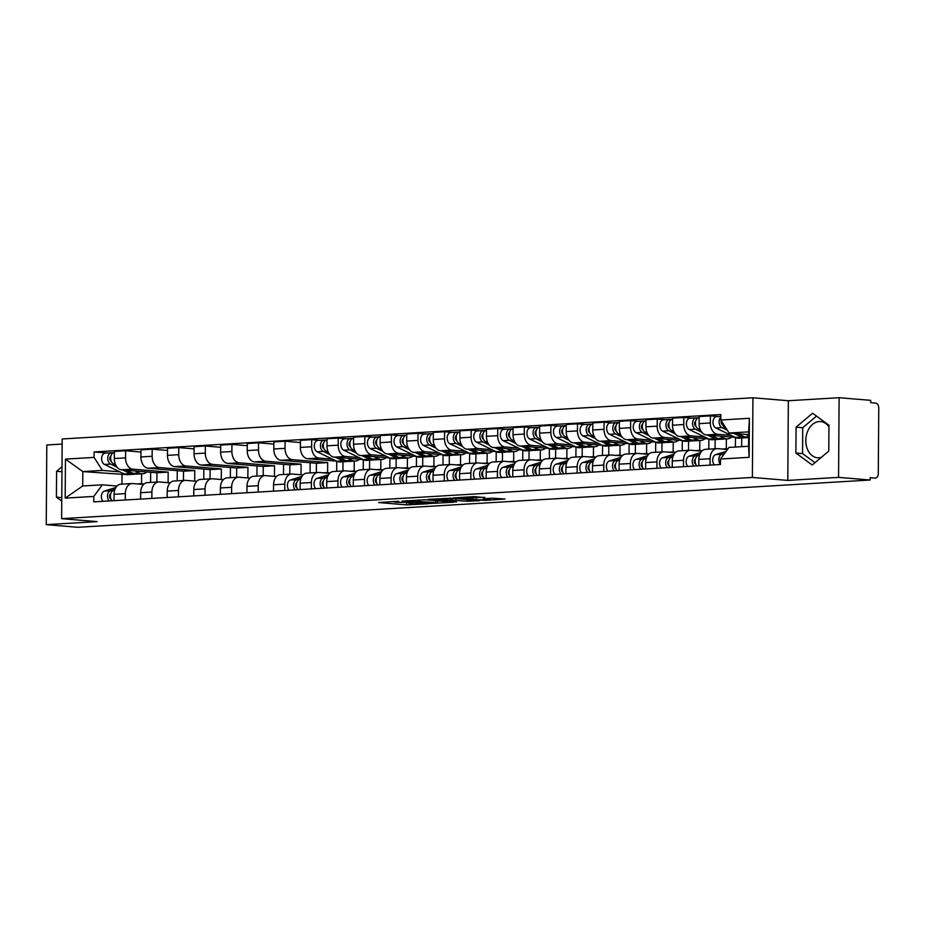 <?xml version="1.0" encoding="UTF-8"?>
<svg xmlns="http://www.w3.org/2000/svg" width="925" height="925" viewBox="0 0 925 925"><rect width="100%" height="100%" fill="white"/><g stroke="black" fill="none" stroke-linecap="round" stroke-linejoin="round"><path stroke-width="1.39" d="M398.744 501.269L378.603 502.541L406.653 504.888L428.159 503.778L412.828 503.709L408.526 503.142L413.244 502.483L396.004 502.298L394.038 501.928L398.744 501.269M821.308 457.366A18.165 13.251 94.8 0 1 818.972 457.794A18.165 13.251 94.8 0 1 817.584 457.783A18.165 13.251 94.8 0 1 805.825 439.525A18.165 13.251 94.8 0 1 819.226 421.557A18.165 13.251 94.8 0 1 820.614 421.58A18.165 13.251 94.8 0 1 828.95 426.807M484.781 497.558L473.797 496.632L453.331 497.928L485.22 500.413L505.073 499.014L492.343 498.182L483.162 498.806L490.134 499.627L479.543 499.847L459.436 497.997L484.781 497.315M752.383 477.439L787.788 480.41L838.559 477.381L870.147 480.017L77.839 527.296L46.25 524.648L97.021 521.619L61.628 518.659L752.383 477.439L752.938 397.773L62.183 438.982L61.628 518.659M425.014 499.766L401.936 501.142L429.975 503.489L453.678 502.229L425.014 499.766M428.055 499.361L451.018 498.217L479.682 500.679L467.275 501.269L452.672 500.286L446.336 500.737L456.453 501.974L428.055 499.361M838.559 477.381L839.114 397.704L870.702 400.352L870.691 402.676L875.605 403.08A4.66 3.168 86.6 0 1 878.75 407.994L878.288 473.727A4.66 3.168 86.6 0 1 875.397 478.109L875.085 478.109A4.66 3.168 86.6 0 0 875.397 478.109M62.148 444.069L46.805 444.983L46.25 524.648M839.114 397.704L788.343 400.733L752.938 397.773M870.147 480.017L870.159 477.693L875.085 478.109M125.268 499.997L125.314 493.626A10.707 7.284 -93.4 0 1 131.986 483.544L120.736 484.214A10.707 7.284 86.6 0 0 114.076 494.297L114.029 500.668M168.119 482.7L168.188 472.108L132.795 469.148A10.707 7.284 -93.4 0 1 125.569 457.852L114.318 458.522A10.707 7.284 86.6 0 0 121.545 469.819L156.949 472.779L156.88 482.052M114.318 458.522L114.365 451.435L125.615 450.764L140.935 452.047M131.986 483.544A10.707 7.284 -93.4 0 1 132.691 483.544L143.572 484.457M177.253 470.675L177.184 480.838M125.569 457.852L125.615 450.764M151.85 498.413L151.897 492.031A10.707 7.284 -93.4 0 1 158.557 481.948L147.318 482.63A10.707 7.284 86.6 0 0 140.646 492.701L140.612 499.084M167.517 450.463L152.197 449.18L140.947 449.851L140.901 456.938A10.707 7.284 86.6 0 0 148.127 468.235L183.52 471.195L183.462 480.468M158.557 481.948A10.707 7.284 -93.4 0 1 159.273 481.96L170.154 482.873M203.835 469.079L203.766 479.254M194.701 481.116L194.77 470.524L159.377 467.564A10.707 7.284 -93.4 0 1 152.151 456.268L152.197 449.18M178.433 496.829L178.479 490.447A10.707 7.284 -93.4 0 1 185.139 480.364L173.9 481.035A10.707 7.284 86.6 0 0 167.228 491.117L167.182 497.5M194.1 448.879L178.779 447.596L167.529 448.267L167.483 455.354A10.707 7.284 86.6 0 0 174.709 466.651L210.102 469.611L210.044 478.884M185.139 480.364A10.707 7.284 -93.4 0 1 185.856 480.376L196.736 481.289M230.417 467.495L230.348 477.67M221.283 479.532L221.352 468.94L185.96 465.98A10.707 7.284 -93.4 0 1 178.733 454.684L178.779 447.596M205.015 495.245L205.061 488.863A10.707 7.284 -93.4 0 1 211.721 478.78L200.482 479.451A10.707 7.284 86.6 0 0 193.811 489.533L193.764 495.916M220.682 447.295L205.362 446.012L194.111 446.683L194.065 453.77A10.707 7.284 86.6 0 0 201.292 465.055L236.684 468.027L236.627 477.3M211.721 478.78A10.707 7.284 -93.4 0 1 212.438 478.792L223.318 479.705M257 465.911L256.93 476.086M247.854 477.947L247.935 467.356L212.53 464.385A10.707 7.284 -93.4 0 1 205.304 453.088L205.362 446.012M231.597 493.661L231.643 487.278A10.707 7.284 -93.4 0 1 238.303 477.196L227.053 477.867A10.707 7.284 86.6 0 0 220.393 487.949L220.347 494.332M247.264 445.711L231.944 444.428L220.693 445.098L220.647 452.175A10.707 7.284 86.6 0 0 227.874 463.471L263.267 466.443L263.197 475.716M238.303 477.196A10.707 7.284 -93.4 0 1 239.02 477.208L249.9 478.121M283.582 464.327L283.501 474.502M274.436 476.363L274.517 465.761L239.113 462.801A10.707 7.284 -93.4 0 1 231.886 451.504L231.944 444.428M258.179 492.065L258.225 485.694A10.707 7.284 -93.4 0 1 264.885 475.612L253.635 476.283A10.707 7.284 86.6 0 0 246.975 486.365L246.929 492.748M273.835 444.116L258.514 442.832L247.276 443.514L247.229 450.591A10.707 7.284 86.6 0 0 254.456 461.887L289.849 464.847L289.779 474.12M264.885 475.612A10.707 7.284 -93.4 0 1 265.602 475.623L276.483 476.525M310.153 462.743L310.083 472.918M301.018 474.768L301.099 464.177L265.695 461.217A10.707 7.284 -93.4 0 1 258.468 449.92L258.514 442.832M284.761 490.481L284.796 484.11A10.707 7.284 -93.4 0 1 291.468 474.028L280.217 474.698A10.707 7.284 86.6 0 0 273.557 484.781L273.511 491.152M300.417 442.532L285.097 441.248L273.858 441.919L273.8 449.007A10.707 7.284 86.6 0 0 281.027 460.303L316.431 463.263L316.362 472.536M291.468 474.028A10.707 7.284 -93.4 0 1 292.173 474.028L303.065 474.941M347.742 461.344A13.967 9.504 -93.4 0 1 346.308 461.598L340.18 461.957A13.967 9.504 -93.4 0 1 336.746 461.251L336.665 471.322M327.6 472.606L327.67 462.592L292.277 459.632A10.707 7.284 -93.4 0 1 285.05 448.336L285.097 441.248M311.332 488.897L311.378 482.515A10.707 7.284 -93.4 0 1 318.05 472.444L306.799 473.114A10.707 7.284 86.6 0 0 300.139 483.197L300.093 489.568M343.013 461.795L342.944 470.952M319.611 440.335L311.679 439.664L300.44 440.335L300.382 447.422A10.707 7.284 86.6 0 0 307.609 458.719L336.515 461.136M318.05 472.444A10.707 7.284 -93.4 0 1 318.755 472.444L329.647 473.357M363.317 459.656L363.248 469.738M332.491 459.182L318.859 458.048A10.707 7.284 -93.4 0 1 311.632 446.752L311.679 439.664M354.183 471.022L354.252 461.124M337.914 487.313L337.96 480.931A10.707 7.284 -93.4 0 1 344.62 470.848L333.382 471.519A10.707 7.284 86.6 0 0 326.722 481.601L326.675 487.984M369.595 460.199L369.526 469.368M346.193 438.739L338.261 438.08L327.011 438.751L326.964 445.838A10.707 7.284 86.6 0 0 334.191 457.135L363.097 459.552M344.62 470.848A10.707 7.284 -93.4 0 1 345.337 470.86L356.217 471.773M400.907 458.176A13.967 9.504 -93.4 0 1 399.473 458.418L393.333 458.788A13.967 9.504 -93.4 0 1 389.899 458.072L389.83 468.154M359.073 457.597L345.441 456.464A10.707 7.284 -93.4 0 1 338.215 445.168L338.261 438.08M380.765 469.438L380.834 459.528M364.496 485.729L364.542 479.347A10.707 7.284 -93.4 0 1 371.203 469.264L359.964 469.935A10.707 7.284 86.6 0 0 353.292 480.017L353.257 486.4M396.166 458.615L396.108 467.784M372.775 437.155L364.843 436.496L353.593 437.167L353.547 444.254A10.707 7.284 86.6 0 0 360.773 455.551L389.679 457.967M371.203 469.264A10.707 7.284 -93.4 0 1 371.919 469.276L382.8 470.189M427.489 456.592A13.967 9.504 -93.4 0 1 426.055 456.834L419.915 457.204A13.967 9.504 -93.4 0 1 416.481 456.488L416.412 466.57M385.644 456.013L372.023 454.869A10.707 7.284 -93.4 0 1 364.797 443.584L364.843 436.496M407.347 467.853L407.416 457.944M391.078 484.145L391.125 477.762A10.707 7.284 -93.4 0 1 397.785 467.68L386.546 468.351A10.707 7.284 86.6 0 0 379.874 478.433L379.828 484.816M422.748 457.031L422.69 466.2M399.357 435.571L391.425 434.912L380.175 435.583L380.129 442.659A10.707 7.284 86.6 0 0 387.355 453.955L416.25 456.383M397.785 467.68A10.707 7.284 -93.4 0 1 398.502 467.692L409.382 468.605M454.071 454.996A13.967 9.504 -93.4 0 1 452.637 455.25L446.498 455.62A13.967 9.504 -93.4 0 1 443.063 454.903L442.994 464.986M412.226 454.429L398.606 453.285A10.707 7.284 -93.4 0 1 391.379 441.988L391.425 434.912M433.929 466.258L433.998 456.36M417.661 482.561L417.707 476.178A10.707 7.284 -93.4 0 1 424.367 466.096L413.128 466.767A10.707 7.284 86.6 0 0 406.457 476.849L406.41 483.232M449.33 455.447L449.272 464.604M425.939 433.987L418.007 433.328L406.757 433.998L406.711 441.075A10.707 7.284 86.6 0 0 413.938 452.371L442.832 454.788M424.367 466.096A10.707 7.284 -93.4 0 1 425.084 466.108L435.964 467.009M480.653 453.412A13.967 9.504 -93.4 0 1 479.208 453.666L473.08 454.025A13.967 9.504 -93.4 0 1 469.646 453.319L469.565 463.402M438.808 452.845L425.176 451.701A10.707 7.284 -93.4 0 1 417.95 440.404L418.007 433.328M460.511 464.674L460.581 454.776M444.243 480.965L444.289 474.594A10.707 7.284 -93.4 0 1 450.949 464.512L439.699 465.183A10.707 7.284 86.6 0 0 433.039 475.265L432.993 481.636M475.913 453.863L475.843 463.02M452.522 432.403L444.59 431.732L433.339 432.403L433.293 439.491A10.707 7.284 86.6 0 0 440.52 450.787L469.414 453.204M450.949 464.512A10.707 7.284 -93.4 0 1 451.666 464.512L462.546 465.425M507.235 451.828A13.967 9.504 -93.4 0 1 505.79 452.082L499.662 452.441A13.967 9.504 -93.4 0 1 496.228 451.735L496.147 461.806M465.391 451.261L451.758 450.117A10.707 7.284 -93.4 0 1 444.532 438.82L444.59 431.732M487.093 463.09L487.163 453.192M470.825 479.381L470.871 473.01A10.707 7.284 -93.4 0 1 477.531 462.928L466.281 463.598A10.707 7.284 86.6 0 0 459.621 473.681L459.575 480.052M502.495 452.279L502.425 461.436M479.104 430.819L471.16 430.148L459.922 430.819L459.875 437.907A10.707 7.284 86.6 0 0 467.102 449.203L495.997 451.62M477.531 462.928A10.707 7.284 -93.4 0 1 478.237 462.928L489.128 463.841M533.817 450.244A13.967 9.504 -93.4 0 1 532.372 450.487L526.244 450.857A13.967 9.504 -93.4 0 1 522.81 450.151L522.729 460.222M491.973 449.677L478.341 448.533A10.707 7.284 -93.4 0 1 471.114 437.236L471.16 430.148M513.676 461.506L513.733 451.608M497.407 477.797L497.442 471.415A10.707 7.284 -93.4 0 1 504.113 461.332L492.863 462.003A10.707 7.284 86.6 0 0 486.203 472.085L486.157 478.468M529.077 450.695L529.007 459.852M505.674 429.223L497.743 428.564L486.504 429.235L486.446 436.322A10.707 7.284 86.6 0 0 493.672 447.619L522.579 450.036M504.113 461.332A10.707 7.284 -93.4 0 1 504.819 461.344L515.711 462.257M560.388 448.66A13.967 9.504 -93.4 0 1 558.954 448.903L552.826 449.272A13.967 9.504 -93.4 0 1 549.392 448.556L549.311 458.638M518.555 448.082L504.923 446.948A10.707 7.284 -93.4 0 1 497.696 435.652L497.743 428.564M540.246 459.922L540.316 450.012M523.978 476.213L524.024 469.831A10.707 7.284 -93.4 0 1 530.696 459.748L519.445 460.419A10.707 7.284 86.6 0 0 512.785 470.501L512.739 476.884M555.659 449.099L555.59 458.268M532.257 427.639L524.325 426.98L513.086 427.651L513.028 434.738A10.707 7.284 86.6 0 0 520.255 446.035L549.161 448.452M530.696 459.748A10.707 7.284 -93.4 0 1 531.401 459.76L542.293 460.673M586.97 447.076A13.967 9.504 -93.4 0 1 585.537 447.318L579.397 447.688A13.967 9.504 -93.4 0 1 575.974 446.972L575.893 457.054M545.137 446.498L531.505 445.364A10.707 7.284 -93.4 0 1 524.278 434.068L524.325 426.98M566.828 458.337L566.898 448.428M550.56 474.629L550.606 468.247A10.707 7.284 -93.4 0 1 557.266 458.164L546.028 458.835A10.707 7.284 86.6 0 0 539.368 468.917L539.321 475.3M582.23 447.515L582.172 456.684M558.839 426.055L550.907 425.396L539.657 426.067L539.61 433.143A10.707 7.284 86.6 0 0 546.837 444.439L575.743 446.868M557.266 458.164A10.707 7.284 -93.4 0 1 557.983 458.176L568.863 459.089M613.553 445.48A13.967 9.504 -93.4 0 1 612.119 445.734L605.979 446.104A13.967 9.504 -93.4 0 1 602.545 445.387L602.476 455.47M571.719 444.913L558.087 443.769A10.707 7.284 -93.4 0 1 550.861 432.472L550.907 425.396M593.411 456.742L593.48 446.844M577.142 473.045L577.188 466.663A10.707 7.284 -93.4 0 1 583.848 456.58L572.61 457.251A10.707 7.284 86.6 0 0 565.938 467.333L565.903 473.716M608.812 445.931L608.754 455.088M585.421 424.471L577.489 423.812L566.239 424.483L566.192 431.559A10.707 7.284 86.6 0 0 573.419 442.855L602.325 445.272M583.848 456.58A10.707 7.284 -93.4 0 1 584.565 456.592L595.446 457.493M640.135 443.896A13.967 9.504 -93.4 0 1 638.701 444.15L632.561 444.52A13.967 9.504 -93.4 0 1 629.127 443.803L629.058 453.886M598.29 443.329L584.669 442.185A10.707 7.284 -93.4 0 1 577.443 430.888L577.489 423.812M619.993 455.158L620.062 445.26M603.724 471.449L603.771 465.078A10.707 7.284 -93.4 0 1 610.431 454.996L599.192 455.667A10.707 7.284 86.6 0 0 592.52 465.749L592.474 472.12M635.394 444.347L635.336 453.504M612.003 422.887L604.071 422.216L592.821 422.887L592.775 429.975A10.707 7.284 86.6 0 0 600.001 441.271L628.896 443.688M610.431 454.996A10.707 7.284 -93.4 0 1 611.147 455.007L622.028 455.909M666.717 442.312A13.967 9.504 -93.4 0 1 665.283 442.566L659.143 442.925A13.967 9.504 -93.4 0 1 655.709 442.219L655.64 452.302M624.872 441.745L611.252 440.601A10.707 7.284 -93.4 0 1 604.013 429.304L604.071 422.216M646.575 453.574L646.644 443.676M630.307 469.865L630.353 463.494A10.707 7.284 -93.4 0 1 637.013 453.412L625.763 454.083A10.707 7.284 86.6 0 0 619.103 464.165L619.056 470.536M661.976 442.763L661.918 451.92M638.585 421.303L630.653 420.632L619.403 421.303L619.357 428.391A10.707 7.284 86.6 0 0 626.583 439.687L655.478 442.104M637.013 453.412A10.707 7.284 -93.4 0 1 637.73 453.412L648.61 454.325M693.299 440.728A13.967 9.504 -93.4 0 1 691.854 440.982L685.726 441.341A13.967 9.504 -93.4 0 1 682.292 440.635L682.211 450.706M651.454 440.161L637.822 439.017A10.707 7.284 -93.4 0 1 630.596 427.72L630.653 420.632M673.157 451.99L673.227 442.092M656.889 468.281L656.935 461.899A10.707 7.284 -93.4 0 1 663.595 451.816L652.345 452.498A10.707 7.284 86.6 0 0 645.685 462.569L645.638 468.952M688.558 441.179L688.489 450.336M665.168 419.719L657.236 419.048L645.985 419.719L645.939 426.807A10.707 7.284 86.6 0 0 653.166 438.103L682.06 440.52M663.595 451.816A10.707 7.284 -93.4 0 1 664.312 451.828L675.192 452.741M708.862 439.04L708.793 449.122M678.037 438.566L664.404 437.433A10.707 7.284 -93.4 0 1 657.178 426.136L657.236 419.048M699.739 450.406L699.809 440.508M683.471 466.697L683.517 460.315A10.707 7.284 -93.4 0 1 690.177 450.232L678.927 450.903A10.707 7.284 86.6 0 0 672.267 460.985L672.221 467.368M715.141 439.583L715.071 448.752M691.75 418.123L683.806 417.464L672.567 418.135L672.521 425.222A10.707 7.284 86.6 0 0 679.748 436.519L708.643 438.936M690.177 450.232A10.707 7.284 -93.4 0 1 690.882 450.244L701.774 451.157M746.463 437.56A13.967 9.504 -93.4 0 1 745.018 437.803L738.89 438.172A13.967 9.504 -93.4 0 1 735.456 437.456L735.387 447.041M704.619 436.982L690.987 435.848A10.707 7.284 -93.4 0 1 683.76 424.552L683.806 417.464M726.31 448.822L726.379 438.913M710.053 465.113L710.088 458.731A10.707 7.284 -93.4 0 1 716.759 448.648L705.509 449.319A10.707 7.284 86.6 0 0 698.849 459.401L698.803 465.784M741.723 437.999L741.653 446.671M718.32 416.539L710.388 415.88L699.15 416.551L699.092 423.638A10.707 7.284 86.6 0 0 706.318 434.923L735.225 437.352M716.759 448.648A10.707 7.284 -93.4 0 1 717.465 448.66L727.478 449.492M731.201 435.397L717.569 434.253A10.707 7.284 -93.4 0 1 710.342 422.956L710.388 415.88M327.67 462.592L316.431 463.263M301.099 464.177L289.849 464.847M274.517 465.761L263.267 466.443M247.935 467.356L236.684 468.027M221.352 468.94L210.102 469.611M194.77 470.524L183.52 471.195M168.188 472.108L156.949 472.779M119.845 471.877L102.398 470.409L82.811 471.588L82.707 485.983L102.305 484.816L117.001 486.041M126.332 474.606L82.811 471.588L65.455 459.112L94.073 457.401L102.398 470.409M141.537 483.706L141.606 473.808M122.019 474.86L121.95 484.133M102.305 484.816L93.807 496.424L65.178 498.124L65.455 459.112M720.772 420.008L749.389 418.297L749.123 457.32L720.494 459.031L728.993 447.422L748.591 446.255L748.683 431.859L729.097 433.027L720.772 420.008L720.806 414.55L94.119 451.943L94.073 457.401M93.807 496.424L93.76 501.882L720.459 464.489L720.494 459.031M61.987 466.732L56.587 471.276L56.402 497.164L61.755 501.072M787.788 480.41L788.343 400.733M828.962 425.199L812.612 413.232L796.078 427.153L795.893 453.042L812.243 464.998L828.777 451.076L828.962 425.199M729.097 433.027L748.672 434.658M150.671 472.259L150.602 482.434M106.965 453.019L94.119 451.943M65.178 498.124L82.707 485.983M748.591 446.255L749.123 457.32M748.683 431.859L749.389 418.297M61.778 497.615L56.402 497.164M61.952 471.727L56.587 471.276M816.532 416.1L802.738 427.72L802.565 453.597L814.994 462.685M802.565 453.597L795.893 453.042M802.738 427.72L796.078 427.153M393.252 501.442L394.038 501.5M437.629 500.934L438.427 500.887M406.075 500.992L430.611 503.212L437.618 502.714L406.075 500.679M444.104 499.327L433.513 499.546L441.653 500.402L450.487 500.101L444.104 499.327L444.104 498.402M146.936 471.947A13.967 9.504 -93.4 0 1 142.693 473.739L136.565 474.109A13.967 9.504 -93.4 0 1 133.131 473.392L126.621 470.247M142.693 473.739A13.967 9.504 -93.4 0 1 139.259 473.033L134.946 470.941M115.683 464.951L113.532 463.911A5.827 3.966 -93.4 0 1 110.665 457.574A5.827 3.966 -93.4 0 1 114.272 452.579L114.365 452.579M111.254 461.24L111.197 461.217A2.798 1.896 -93.4 0 1 109.821 458.638A2.798 1.896 -93.4 0 1 110.931 455.967M135.108 474.028A13.967 9.504 -93.4 0 1 133.662 474.282A13.967 9.504 -93.4 0 1 130.228 473.565L122.678 469.912M133.662 474.282L127.534 474.652A13.967 9.504 -93.4 0 1 124.1 473.935L104.502 464.442A5.827 3.966 -93.4 0 1 101.634 458.106A5.827 3.966 -93.4 0 1 105.242 453.123L111.37 452.753A5.827 3.966 -93.4 0 1 111.763 452.764L113.891 452.637M117.093 467.206L110.642 464.084A5.827 3.966 -93.4 0 1 107.774 457.748A5.827 3.966 -93.4 0 1 111.37 452.753M111.752 454.175L111.763 452.764M110.676 493.834A2.798 1.896 86.6 0 0 109.555 496.54A2.798 1.896 86.6 0 0 110.988 499.095M114.977 489.313L110.445 490.736A5.827 3.966 86.6 0 0 107.554 495.083A5.827 3.966 86.6 0 0 109.115 500.968M115.891 487.463L104.317 491.106A5.827 3.966 86.6 0 0 101.426 495.442A5.827 3.966 86.6 0 0 102.987 501.327M143.803 484.238A13.967 9.504 86.6 0 0 140.762 483.706A13.967 9.504 86.6 0 0 139.189 483.995L138.958 484.076M114.688 490.146L113.347 490.562A5.827 3.966 86.6 0 0 110.457 494.91A5.827 3.966 86.6 0 0 112.017 500.795M111.428 499.986L111.428 500.83M359.582 459.251A13.967 9.504 -93.4 0 1 355.339 461.055L349.211 461.425A13.967 9.504 -93.4 0 1 345.777 460.708L339.267 457.551M355.339 461.055A13.967 9.504 -93.4 0 1 351.905 460.338L347.592 458.257M328.329 452.267L326.178 451.215A5.827 3.966 -93.4 0 1 323.311 444.89A5.827 3.966 -93.4 0 1 326.918 439.895L327.011 439.884M323.9 448.556L323.842 448.521A2.798 1.896 -93.4 0 1 322.467 445.954A2.798 1.896 -93.4 0 1 323.577 443.283M346.308 461.598A13.967 9.504 -93.4 0 1 342.874 460.881L335.324 457.228M329.739 454.522L323.288 451.388A5.827 3.966 -93.4 0 1 320.42 445.064A5.827 3.966 -93.4 0 1 324.016 440.069A5.827 3.966 -93.4 0 1 324.409 440.069L326.537 439.942M342.874 460.881L336.746 461.251L317.148 451.758A5.827 3.966 -93.4 0 1 314.28 445.422A5.827 3.966 -93.4 0 1 317.888 440.439L324.016 440.069M324.397 441.491L324.409 440.069M386.164 457.667A13.967 9.504 -93.4 0 1 381.921 459.471L375.781 459.829A13.967 9.504 -93.4 0 1 372.359 459.124L365.837 455.967M381.921 459.471A13.967 9.504 -93.4 0 1 378.487 458.754L374.174 456.661M354.911 450.672L352.76 449.631A5.827 3.966 -93.4 0 1 349.893 443.295A5.827 3.966 -93.4 0 1 353.5 438.311L353.593 438.3M350.471 446.96L350.425 446.937A2.798 1.896 -93.4 0 1 349.049 444.37A2.798 1.896 -93.4 0 1 350.159 441.699M374.324 459.76A13.967 9.504 -93.4 0 1 372.891 460.002A13.967 9.504 -93.4 0 1 369.457 459.297L361.906 455.643M372.891 460.002L366.751 460.373A13.967 9.504 -93.4 0 1 363.328 459.656L343.73 450.174A5.827 3.966 -93.4 0 1 340.863 443.838A5.827 3.966 -93.4 0 1 344.47 438.843L350.598 438.485A5.827 3.966 -93.4 0 1 350.991 438.485L353.107 438.358M356.322 452.938L349.858 449.804A5.827 3.966 -93.4 0 1 346.991 443.468A5.827 3.966 -93.4 0 1 350.598 438.485M350.98 439.907L350.991 438.485M412.747 456.083A13.967 9.504 -93.4 0 1 408.503 457.887L402.363 458.245A13.967 9.504 -93.4 0 1 398.929 457.54L392.42 454.383M408.503 457.887A13.967 9.504 -93.4 0 1 405.069 457.17L400.756 455.077M381.493 449.087L379.342 448.047A5.827 3.966 -93.4 0 1 376.475 441.711A5.827 3.966 -93.4 0 1 380.083 436.727L380.175 436.716M377.053 445.376L377.007 445.353A2.798 1.896 -93.4 0 1 375.631 442.786A2.798 1.896 -93.4 0 1 376.741 440.115M399.473 458.418A13.967 9.504 -93.4 0 1 396.039 457.713L388.488 454.059M382.904 451.342L376.44 448.22A5.827 3.966 -93.4 0 1 373.573 441.884A5.827 3.966 -93.4 0 1 377.18 436.901A5.827 3.966 -93.4 0 1 377.573 436.901L379.689 436.773M396.039 457.713L389.899 458.072L370.312 448.59A5.827 3.966 -93.4 0 1 367.445 442.254A5.827 3.966 -93.4 0 1 371.052 437.259L377.18 436.901M377.562 438.323L377.573 436.901M439.329 454.499A13.967 9.504 -93.4 0 1 435.085 456.303L428.946 456.661A13.967 9.504 -93.4 0 1 425.512 455.956L419.002 452.799M435.085 456.303A13.967 9.504 -93.4 0 1 431.651 455.586L427.338 453.493M408.075 447.503L405.925 446.463A5.827 3.966 -93.4 0 1 403.057 440.127A5.827 3.966 -93.4 0 1 406.653 435.132L406.746 435.132M403.635 443.792L403.589 443.769A2.798 1.896 -93.4 0 1 402.213 441.202A2.798 1.896 -93.4 0 1 403.323 438.531M426.055 456.834A13.967 9.504 -93.4 0 1 422.621 456.129L415.071 452.464M409.474 449.758L403.022 446.636A5.827 3.966 -93.4 0 1 400.155 440.3A5.827 3.966 -93.4 0 1 403.762 435.305A5.827 3.966 -93.4 0 1 404.144 435.317L406.272 435.189M422.621 456.129L416.481 456.488L396.894 447.006A5.827 3.966 -93.4 0 1 394.027 440.67A5.827 3.966 -93.4 0 1 397.623 435.675L403.762 435.305M404.144 436.727L404.144 435.317M465.899 452.915A13.967 9.504 -93.4 0 1 461.667 454.707L455.528 455.077A13.967 9.504 -93.4 0 1 452.094 454.36L445.584 451.215M461.667 454.707A13.967 9.504 -93.4 0 1 458.233 454.002L453.909 451.909M434.658 445.919L432.507 444.879A5.827 3.966 -93.4 0 1 429.639 438.542A5.827 3.966 -93.4 0 1 433.235 433.547L433.328 433.547M430.217 442.208L430.171 442.185A2.798 1.896 -93.4 0 1 428.784 439.606A2.798 1.896 -93.4 0 1 429.905 436.935M452.637 455.25A13.967 9.504 -93.4 0 1 449.203 454.533L441.653 450.88M436.057 448.174L429.605 445.052A5.827 3.966 -93.4 0 1 426.737 438.716A5.827 3.966 -93.4 0 1 430.345 433.721A5.827 3.966 -93.4 0 1 430.726 433.733L432.854 433.605M449.203 454.533L443.063 454.903L423.477 445.411A5.827 3.966 -93.4 0 1 420.609 439.086A5.827 3.966 -93.4 0 1 424.205 434.091L430.345 433.721M430.715 435.143L430.726 433.733M492.482 451.331A13.967 9.504 -93.4 0 1 488.238 453.123L482.11 453.493A13.967 9.504 -93.4 0 1 478.676 452.776L472.166 449.631M488.238 453.123A13.967 9.504 -93.4 0 1 484.816 452.417L480.491 450.325M461.24 444.335L459.078 443.295A5.827 3.966 -93.4 0 1 456.21 436.958A5.827 3.966 -93.4 0 1 459.817 431.963L459.91 431.963M456.8 440.624L456.753 440.601A2.798 1.896 -93.4 0 1 455.366 438.022A2.798 1.896 -93.4 0 1 456.488 435.351M479.208 453.666A13.967 9.504 -93.4 0 1 475.785 452.949L468.235 449.296M462.639 446.59L456.187 443.468A5.827 3.966 -93.4 0 1 453.319 437.132A5.827 3.966 -93.4 0 1 456.927 432.137A5.827 3.966 -93.4 0 1 457.308 432.137L459.436 432.021M475.785 452.949L469.646 453.319L450.047 443.827A5.827 3.966 -93.4 0 1 447.18 437.49A5.827 3.966 -93.4 0 1 450.787 432.507L456.927 432.137M457.297 433.559L457.308 432.137M519.064 449.735A13.967 9.504 -93.4 0 1 514.82 451.539L508.692 451.909A13.967 9.504 -93.4 0 1 505.258 451.192L498.748 448.035M514.82 451.539A13.967 9.504 -93.4 0 1 511.386 450.822L507.073 448.741M487.81 442.751L485.66 441.711A5.827 3.966 -93.4 0 1 482.792 435.374A5.827 3.966 -93.4 0 1 486.4 430.379L486.492 430.368M483.382 439.04L483.336 439.005A2.798 1.896 -93.4 0 1 481.948 436.438A2.798 1.896 -93.4 0 1 483.07 433.767M505.79 452.082A13.967 9.504 -93.4 0 1 502.356 451.365L494.817 447.712M489.221 445.006L482.769 441.873A5.827 3.966 -93.4 0 1 479.902 435.548A5.827 3.966 -93.4 0 1 483.509 430.553A5.827 3.966 -93.4 0 1 483.891 430.553L486.018 430.426M502.356 451.365L496.228 451.735L476.629 442.243A5.827 3.966 -93.4 0 1 473.762 435.906A5.827 3.966 -93.4 0 1 477.369 430.923L483.509 430.553M483.879 431.975L483.891 430.553M545.646 448.151A13.967 9.504 -93.4 0 1 541.403 449.955L535.274 450.325A13.967 9.504 -93.4 0 1 531.84 449.608L525.331 446.451M541.403 449.955A13.967 9.504 -93.4 0 1 537.968 449.238L533.656 447.157M514.393 441.167L512.242 440.115A5.827 3.966 -93.4 0 1 509.374 433.79A5.827 3.966 -93.4 0 1 512.982 428.795L513.074 428.784M509.964 437.444L509.906 437.421A2.798 1.896 -93.4 0 1 508.53 434.854A2.798 1.896 -93.4 0 1 509.64 432.183M532.372 450.487A13.967 9.504 -93.4 0 1 528.938 449.781L521.388 446.127M515.803 443.422L509.351 440.288A5.827 3.966 -93.4 0 1 506.484 433.952A5.827 3.966 -93.4 0 1 510.08 428.969A5.827 3.966 -93.4 0 1 510.473 428.969L512.6 428.842M528.938 449.781L522.81 450.151L503.212 440.658A5.827 3.966 -93.4 0 1 500.344 434.322A5.827 3.966 -93.4 0 1 503.952 429.327L510.08 428.969M510.461 430.391L510.473 428.969M572.228 446.567A13.967 9.504 -93.4 0 1 567.985 448.371L561.857 448.729A13.967 9.504 -93.4 0 1 558.423 448.024L551.913 444.867M567.985 448.371A13.967 9.504 -93.4 0 1 564.551 447.654L560.238 445.561M540.975 439.572L538.824 438.531A5.827 3.966 -93.4 0 1 535.957 432.195A5.827 3.966 -93.4 0 1 539.564 427.211L539.657 427.2M536.546 435.86L536.488 435.837A2.798 1.896 -93.4 0 1 535.113 433.27A2.798 1.896 -93.4 0 1 536.222 430.599M558.954 448.903A13.967 9.504 -93.4 0 1 555.52 448.197L547.97 444.543M542.385 441.826L535.933 438.704A5.827 3.966 -93.4 0 1 533.066 432.368A5.827 3.966 -93.4 0 1 536.662 427.385A5.827 3.966 -93.4 0 1 537.055 427.385L539.183 427.257M555.52 448.197L549.392 448.556L529.794 439.074A5.827 3.966 -93.4 0 1 526.926 432.738A5.827 3.966 -93.4 0 1 530.534 427.743L536.662 427.385M537.043 428.807L537.055 427.385M598.81 444.983A13.967 9.504 -93.4 0 1 594.567 446.787L588.427 447.145A13.967 9.504 -93.4 0 1 585.005 446.44L578.483 443.283M594.567 446.787A13.967 9.504 -93.4 0 1 591.133 446.07L586.82 443.977M567.557 437.988L565.406 436.947A5.827 3.966 -93.4 0 1 562.539 430.611A5.827 3.966 -93.4 0 1 566.146 425.616L566.239 425.616M563.117 434.276L563.071 434.253A2.798 1.896 -93.4 0 1 561.695 431.686A2.798 1.896 -93.4 0 1 562.805 429.015M585.537 447.318A13.967 9.504 -93.4 0 1 582.102 446.613L574.552 442.948M568.967 440.242L562.504 437.12A5.827 3.966 -93.4 0 1 559.637 430.784A5.827 3.966 -93.4 0 1 563.244 425.789A5.827 3.966 -93.4 0 1 563.637 425.801L565.753 425.673M582.102 446.613L575.974 446.972L556.376 437.49A5.827 3.966 -93.4 0 1 553.508 431.154A5.827 3.966 -93.4 0 1 557.116 426.159L563.244 425.789M563.626 427.223L563.637 425.801M625.393 443.399A13.967 9.504 -93.4 0 1 621.149 445.191L615.009 445.561A13.967 9.504 -93.4 0 1 611.575 444.844L605.066 441.699M621.149 445.191A13.967 9.504 -93.4 0 1 617.715 444.486L613.402 442.393M594.139 436.403L591.988 435.363A5.827 3.966 -93.4 0 1 589.121 429.027A5.827 3.966 -93.4 0 1 592.728 424.032L592.809 424.032M589.699 432.692L589.653 432.669A2.798 1.896 -93.4 0 1 588.277 430.09A2.798 1.896 -93.4 0 1 589.387 427.419M612.119 445.734A13.967 9.504 -93.4 0 1 608.685 445.017L601.134 441.364M595.55 438.658L589.086 435.536A5.827 3.966 -93.4 0 1 586.219 429.2A5.827 3.966 -93.4 0 1 589.826 424.205A5.827 3.966 -93.4 0 1 590.208 424.217L592.335 424.089M608.685 445.017L602.545 445.387L582.958 435.906A5.827 3.966 -93.4 0 1 580.091 429.57A5.827 3.966 -93.4 0 1 583.687 424.575L589.826 424.205M590.208 425.627L590.208 424.217M651.975 441.815A13.967 9.504 -93.4 0 1 647.731 443.607L641.592 443.977A13.967 9.504 -93.4 0 1 638.157 443.26L631.648 440.115M647.731 443.607A13.967 9.504 -93.4 0 1 644.297 442.902L639.984 440.809M620.721 434.819L618.571 433.779A5.827 3.966 -93.4 0 1 615.703 427.442A5.827 3.966 -93.4 0 1 619.299 422.447L619.392 422.447M616.281 431.108L616.235 431.085A2.798 1.896 -93.4 0 1 614.859 428.506A2.798 1.896 -93.4 0 1 615.969 425.835M638.701 444.15A13.967 9.504 -93.4 0 1 635.267 443.433L627.717 439.78M622.12 437.074L615.668 433.952A5.827 3.966 -93.4 0 1 612.801 427.616A5.827 3.966 -93.4 0 1 616.408 422.621A5.827 3.966 -93.4 0 1 616.79 422.632L618.918 422.505M635.267 443.433L629.127 443.803L609.54 434.311A5.827 3.966 -93.4 0 1 606.673 427.974A5.827 3.966 -93.4 0 1 610.269 422.991L616.408 422.621M616.79 424.043L616.79 422.632M678.545 440.231A13.967 9.504 -93.4 0 1 674.313 442.023L668.174 442.393A13.967 9.504 -93.4 0 1 664.74 441.676L658.23 438.519M674.313 442.023A13.967 9.504 -93.4 0 1 670.879 441.306L666.555 439.225M647.303 433.235L645.153 432.195A5.827 3.966 -93.4 0 1 642.285 425.858A5.827 3.966 -93.4 0 1 645.881 420.863L645.974 420.863M642.863 429.524L642.817 429.501A2.798 1.896 -93.4 0 1 641.43 426.922A2.798 1.896 -93.4 0 1 642.551 424.251M665.283 442.566A13.967 9.504 -93.4 0 1 661.849 441.849L654.299 438.196M648.702 435.49L642.251 432.368A5.827 3.966 -93.4 0 1 639.383 426.032A5.827 3.966 -93.4 0 1 642.991 421.037A5.827 3.966 -93.4 0 1 643.372 421.037L645.5 420.91M661.849 441.849L655.709 442.219L636.122 432.727A5.827 3.966 -93.4 0 1 633.255 426.39A5.827 3.966 -93.4 0 1 636.851 421.407L642.991 421.037M643.361 422.459L643.372 421.037M705.128 438.635A13.967 9.504 -93.4 0 1 700.884 440.439L694.756 440.809A13.967 9.504 -93.4 0 1 691.322 440.092L684.812 436.935M700.884 440.439A13.967 9.504 -93.4 0 1 697.462 439.722L693.137 437.641M673.886 431.651L671.723 430.599A5.827 3.966 -93.4 0 1 668.856 424.274A5.827 3.966 -93.4 0 1 672.463 419.279L672.556 419.268M669.446 427.928L669.399 427.905A2.798 1.896 -93.4 0 1 668.012 425.338A2.798 1.896 -93.4 0 1 669.133 422.667M691.854 440.982A13.967 9.504 -93.4 0 1 688.431 440.265L680.881 436.612M675.285 433.906L668.833 430.772A5.827 3.966 -93.4 0 1 665.965 424.448A5.827 3.966 -93.4 0 1 669.573 419.453A5.827 3.966 -93.4 0 1 669.954 419.453L672.082 419.326M688.431 440.265L682.292 440.635L662.693 431.142A5.827 3.966 -93.4 0 1 659.826 424.806A5.827 3.966 -93.4 0 1 663.433 419.811L669.573 419.453M669.943 420.875L669.954 419.453M296.74 482.734A2.798 1.896 86.6 0 0 295.618 485.44A2.798 1.896 86.6 0 0 297.052 487.995M301.041 478.213L296.52 479.636A5.827 3.966 86.6 0 0 293.618 483.983A5.827 3.966 86.6 0 0 295.191 489.868M301.955 476.363L290.381 480.006A5.827 3.966 86.6 0 0 287.49 484.342A5.827 3.966 86.6 0 0 289.051 490.227M329.867 473.137A13.967 9.504 86.6 0 0 326.826 472.606A13.967 9.504 86.6 0 0 325.253 472.895L325.022 472.976M300.752 479.046L299.411 479.462A5.827 3.966 86.6 0 0 296.52 483.81A5.827 3.966 86.6 0 0 298.081 489.695M297.492 488.886L297.492 489.73M323.322 481.139A2.798 1.896 86.6 0 0 322.201 483.856A2.798 1.896 86.6 0 0 323.634 486.411M327.623 476.629L323.091 478.052A5.827 3.966 86.6 0 0 320.2 482.399A5.827 3.966 86.6 0 0 321.761 488.273M328.537 474.779L316.963 478.41A5.827 3.966 86.6 0 0 314.072 482.757A5.827 3.966 86.6 0 0 315.633 488.643M356.449 471.553A13.967 9.504 86.6 0 0 353.408 471.022A13.967 9.504 86.6 0 0 351.835 471.311L351.604 471.38M327.334 477.45L325.993 477.878A5.827 3.966 86.6 0 0 323.103 482.226A5.827 3.966 86.6 0 0 324.663 488.099M324.074 487.302L324.074 488.134M349.893 479.555A2.798 1.896 86.6 0 0 348.783 482.272A2.798 1.896 86.6 0 0 350.217 484.827M354.206 475.045L349.673 476.467A5.827 3.966 86.6 0 0 346.783 480.803A5.827 3.966 86.6 0 0 348.343 486.689M355.119 473.184L343.545 476.826A5.827 3.966 86.6 0 0 340.643 481.173A5.827 3.966 86.6 0 0 342.215 487.059M383.031 469.969A13.967 9.504 86.6 0 0 379.99 469.438A13.967 9.504 86.6 0 0 378.406 469.727L378.186 469.796M353.917 475.866L352.575 476.294A5.827 3.966 86.6 0 0 349.685 480.63A5.827 3.966 86.6 0 0 351.246 486.515M350.656 485.717L350.656 486.55M376.475 477.971A2.798 1.896 86.6 0 0 375.365 480.676A2.798 1.896 86.6 0 0 376.787 483.243M380.776 473.45L376.255 474.883A5.827 3.966 86.6 0 0 373.365 479.219A5.827 3.966 86.6 0 0 374.926 485.105M381.701 471.6L370.127 475.242A5.827 3.966 86.6 0 0 367.225 479.589A5.827 3.966 86.6 0 0 368.797 485.475M409.602 468.385A13.967 9.504 86.6 0 0 406.572 467.853A13.967 9.504 86.6 0 0 404.988 468.142L404.757 468.212M380.499 474.282L379.158 474.71A5.827 3.966 86.6 0 0 376.255 479.046A5.827 3.966 86.6 0 0 377.828 484.931M377.238 484.122L377.227 484.966M403.057 476.387A2.798 1.896 86.6 0 0 401.947 479.092A2.798 1.896 86.6 0 0 403.369 481.647M407.358 471.866L402.837 473.288A5.827 3.966 86.6 0 0 399.947 477.635A5.827 3.966 86.6 0 0 401.508 483.521M408.283 470.016L396.709 473.658A5.827 3.966 86.6 0 0 393.807 478.005A5.827 3.966 86.6 0 0 395.38 483.891M436.184 466.79A13.967 9.504 86.6 0 0 433.154 466.258A13.967 9.504 86.6 0 0 431.57 466.558L431.339 466.628M407.081 472.698L405.74 473.114A5.827 3.966 86.6 0 0 402.837 477.462A5.827 3.966 86.6 0 0 404.41 483.347M403.82 482.538L403.809 483.382M429.639 474.803A2.798 1.896 86.6 0 0 428.529 477.508A2.798 1.896 86.6 0 0 429.952 480.063M433.941 470.282L429.42 471.704A5.827 3.966 86.6 0 0 426.529 476.051A5.827 3.966 86.6 0 0 428.09 481.937M434.866 468.432L423.28 472.074A5.827 3.966 86.6 0 0 420.389 476.421A5.827 3.966 86.6 0 0 421.95 482.295M462.766 465.206A13.967 9.504 86.6 0 0 459.737 464.674A13.967 9.504 86.6 0 0 458.153 464.974L457.921 465.044M433.652 471.114L432.31 471.53A5.827 3.966 86.6 0 0 429.42 475.878A5.827 3.966 86.6 0 0 430.981 481.763M430.403 480.954L430.391 481.798M456.222 473.218A2.798 1.896 86.6 0 0 455.112 475.924A2.798 1.896 86.6 0 0 456.534 478.479M460.523 468.697L456.002 470.12A5.827 3.966 86.6 0 0 453.1 474.467A5.827 3.966 86.6 0 0 454.672 480.353M461.448 466.847L449.862 470.49A5.827 3.966 86.6 0 0 446.972 474.826A5.827 3.966 86.6 0 0 448.533 480.711M489.348 463.622A13.967 9.504 86.6 0 0 486.319 463.09A13.967 9.504 86.6 0 0 484.735 463.379L484.503 463.46M460.234 469.53L458.892 469.946A5.827 3.966 86.6 0 0 456.002 474.294A5.827 3.966 86.6 0 0 457.563 480.179M456.985 479.37L456.973 480.214M482.804 471.634A2.798 1.896 86.6 0 0 481.694 474.34A2.798 1.896 86.6 0 0 483.116 476.895M487.105 467.113L482.584 468.536A5.827 3.966 86.6 0 0 479.682 472.883A5.827 3.966 86.6 0 0 481.254 478.757M488.018 465.263L476.444 468.906A5.827 3.966 86.6 0 0 473.554 473.242A5.827 3.966 86.6 0 0 475.115 479.127M515.93 462.038A13.967 9.504 86.6 0 0 512.901 461.506A13.967 9.504 86.6 0 0 511.317 461.795L511.086 461.864M486.816 467.934L485.475 468.362A5.827 3.966 86.6 0 0 482.584 472.71A5.827 3.966 86.6 0 0 484.145 478.583M483.555 477.786L483.555 478.63M509.386 470.039A2.798 1.896 86.6 0 0 508.264 472.756A2.798 1.896 86.6 0 0 509.698 475.311M513.687 465.529L509.166 466.952A5.827 3.966 86.6 0 0 506.264 471.288A5.827 3.966 86.6 0 0 507.837 477.173M514.601 463.668L503.027 467.31A5.827 3.966 86.6 0 0 500.136 471.658A5.827 3.966 86.6 0 0 501.697 477.543M542.512 460.453A13.967 9.504 86.6 0 0 539.472 459.922A13.967 9.504 86.6 0 0 537.899 460.211L537.668 460.28M513.398 466.35L512.057 466.778A5.827 3.966 86.6 0 0 509.166 471.126A5.827 3.966 86.6 0 0 510.727 476.999M510.137 476.202L510.137 477.034M535.957 468.455A2.798 1.896 86.6 0 0 534.847 471.16A2.798 1.896 86.6 0 0 536.28 473.727M540.269 463.945L535.737 465.368A5.827 3.966 86.6 0 0 532.846 469.703A5.827 3.966 86.6 0 0 534.407 475.589M541.183 462.084L529.609 465.726A5.827 3.966 86.6 0 0 526.718 470.073A5.827 3.966 86.6 0 0 528.279 475.959M569.095 458.869A13.967 9.504 86.6 0 0 566.054 458.337A13.967 9.504 86.6 0 0 564.481 458.627L564.25 458.696M539.98 464.766L538.639 465.194A5.827 3.966 86.6 0 0 535.748 469.53A5.827 3.966 86.6 0 0 537.309 475.415M536.72 474.606L536.72 475.45M562.539 466.871A2.798 1.896 86.6 0 0 561.429 469.576A2.798 1.896 86.6 0 0 562.863 472.132M566.84 462.35L562.319 463.772A5.827 3.966 86.6 0 0 559.428 468.119A5.827 3.966 86.6 0 0 560.989 474.005M567.765 460.5L556.191 464.142A5.827 3.966 86.6 0 0 553.289 468.489A5.827 3.966 86.6 0 0 554.861 474.375M595.677 457.285A13.967 9.504 86.6 0 0 592.636 456.742A13.967 9.504 86.6 0 0 591.052 457.042L590.832 457.112M566.562 463.182L565.221 463.598A5.827 3.966 86.6 0 0 562.319 467.946A5.827 3.966 86.6 0 0 563.892 473.831M563.302 473.022L563.302 473.866M589.121 465.287A2.798 1.896 86.6 0 0 588.011 467.992A2.798 1.896 86.6 0 0 589.433 470.547M593.422 460.766L588.901 462.188A5.827 3.966 86.6 0 0 586.011 466.535A5.827 3.966 86.6 0 0 587.572 472.421M594.347 458.916L582.773 462.558A5.827 3.966 86.6 0 0 579.871 466.905A5.827 3.966 86.6 0 0 581.443 472.779M622.247 455.69A13.967 9.504 86.6 0 0 619.218 455.158A13.967 9.504 86.6 0 0 617.634 455.458L617.403 455.528M593.145 461.598L591.803 462.014A5.827 3.966 86.6 0 0 588.901 466.362A5.827 3.966 86.6 0 0 590.474 472.247M589.884 471.438L589.873 472.282M615.703 463.703A2.798 1.896 86.6 0 0 614.593 466.408A2.798 1.896 86.6 0 0 616.015 468.963M620.004 459.182L615.483 460.604A5.827 3.966 86.6 0 0 612.593 464.951A5.827 3.966 86.6 0 0 614.154 470.837M620.929 457.332L609.355 460.974A5.827 3.966 86.6 0 0 606.453 465.31A5.827 3.966 86.6 0 0 608.026 471.195M648.83 454.106A13.967 9.504 86.6 0 0 645.8 453.574A13.967 9.504 86.6 0 0 644.216 453.863L643.985 453.944M619.727 460.014L618.386 460.43A5.827 3.966 86.6 0 0 615.483 464.778A5.827 3.966 86.6 0 0 617.056 470.663M616.466 469.854L616.455 470.698M642.285 462.118A2.798 1.896 86.6 0 0 641.175 464.824A2.798 1.896 86.6 0 0 642.597 467.379M646.587 457.597L642.066 459.02A5.827 3.966 86.6 0 0 639.175 463.367A5.827 3.966 86.6 0 0 640.736 469.241M647.512 455.748L635.926 459.39A5.827 3.966 86.6 0 0 633.035 463.726A5.827 3.966 86.6 0 0 634.596 469.611M675.412 452.522A13.967 9.504 86.6 0 0 672.382 451.99A13.967 9.504 86.6 0 0 670.798 452.279L670.567 452.36M646.298 458.43L644.956 458.846A5.827 3.966 86.6 0 0 642.066 463.194A5.827 3.966 86.6 0 0 643.627 469.067M643.048 468.27L643.037 469.114M668.868 460.523A2.798 1.896 86.6 0 0 667.757 463.24A2.798 1.896 86.6 0 0 669.18 465.795M673.169 456.013L668.648 457.436A5.827 3.966 86.6 0 0 665.746 461.783A5.827 3.966 86.6 0 0 667.318 467.657M674.082 454.152L662.508 457.794A5.827 3.966 86.6 0 0 659.618 462.142A5.827 3.966 86.6 0 0 661.178 468.027M701.994 450.938A13.967 9.504 86.6 0 0 698.965 450.406A13.967 9.504 86.6 0 0 697.381 450.695L697.149 450.764M672.88 456.834L671.538 457.262A5.827 3.966 86.6 0 0 668.648 461.61A5.827 3.966 86.6 0 0 670.209 467.483M669.631 466.686L669.619 467.518M731.71 437.051A13.967 9.504 -93.4 0 1 727.466 438.855L721.338 439.213A13.967 9.504 -93.4 0 1 717.904 438.508L711.394 435.351M727.466 438.855A13.967 9.504 -93.4 0 1 724.032 438.138L719.719 436.045M700.456 430.056L698.306 429.015A5.827 3.966 -93.4 0 1 695.438 422.679A5.827 3.966 -93.4 0 1 699.046 417.695L699.138 417.684M696.028 426.344L695.97 426.321A2.798 1.896 -93.4 0 1 694.594 423.754A2.798 1.896 -93.4 0 1 695.716 421.083M719.881 439.144A13.967 9.504 -93.4 0 1 718.436 439.387A13.967 9.504 -93.4 0 1 715.002 438.681L707.463 435.028M718.436 439.387L712.308 439.757A13.967 9.504 -93.4 0 1 708.874 439.04L689.275 429.558A5.827 3.966 -93.4 0 1 686.408 423.222A5.827 3.966 -93.4 0 1 690.015 418.227L696.143 417.869A5.827 3.966 -93.4 0 1 696.537 417.869L698.664 417.742M701.867 432.322L695.415 429.188A5.827 3.966 -93.4 0 1 692.548 422.852A5.827 3.966 -93.4 0 1 696.143 417.869M696.525 419.291L696.537 417.869M695.45 458.939A2.798 1.896 86.6 0 0 694.328 461.644A2.798 1.896 86.6 0 0 695.762 464.211M699.751 454.429L695.23 455.852A5.827 3.966 86.6 0 0 692.328 460.188A5.827 3.966 86.6 0 0 693.9 466.073M700.664 452.568L689.09 456.21A5.827 3.966 86.6 0 0 686.2 460.558A5.827 3.966 86.6 0 0 687.761 466.443M727.79 449.076A13.967 9.504 86.6 0 0 725.547 448.822A13.967 9.504 86.6 0 0 723.963 449.111L723.732 449.18M699.462 455.25L698.121 455.678A5.827 3.966 86.6 0 0 695.23 460.014A5.827 3.966 86.6 0 0 696.791 465.899M696.201 465.09L696.201 465.934M748.649 437.583L747.92 437.629A13.967 9.504 -93.4 0 1 744.486 436.924L737.977 433.767M725.801 427.87L724.888 427.431A5.827 3.966 -93.4 0 1 722.009 421.95M748.66 435.606L746.302 434.461M722.61 424.76L722.552 424.737A2.798 1.896 -93.4 0 1 721.327 420.875M745.018 437.803A13.967 9.504 -93.4 0 1 741.584 437.097L734.034 433.443M727.258 430.16L721.997 427.604A5.827 3.966 -93.4 0 1 719.164 422.794A5.827 3.966 -93.4 0 1 720.783 417.187M741.584 437.097L735.456 437.456L715.857 427.974A5.827 3.966 -93.4 0 1 712.99 421.638A5.827 3.966 -93.4 0 1 716.597 416.643L720.795 416.389M724.645 453.366L721.812 454.256A5.827 3.966 86.6 0 0 718.91 458.592A5.827 3.966 86.6 0 0 720.459 464.466M726.125 451.342L715.673 454.626A5.827 3.966 86.6 0 0 712.782 458.973A5.827 3.966 86.6 0 0 714.343 464.859M723.743 454.591A5.827 3.966 86.6 0 0 722.298 456.568M683.76 424.552L672.521 425.222M657.178 426.136L645.939 426.807M630.596 427.72L619.357 428.391M604.013 429.304L592.775 429.975M577.443 430.888L566.192 431.559M550.861 432.472L539.61 433.143M524.278 434.068L513.028 434.738M497.696 435.652L486.446 436.322M471.114 437.236L459.875 437.907M444.532 438.82L433.293 439.491M417.95 440.404L406.711 441.075M391.379 441.988L380.129 442.659M364.797 443.584L353.547 444.254M338.215 445.168L326.964 445.838M311.632 446.752L300.382 447.422M285.05 448.336L273.8 449.007M258.468 449.92L247.229 450.591M231.886 451.504L220.647 452.175M205.304 453.088L194.065 453.77M178.733 454.684L167.483 455.354M152.151 456.268L140.901 456.938M710.342 422.956L699.092 423.638M717.569 434.253L706.318 434.923M690.987 435.848L679.748 436.519M683.517 460.315L672.267 460.985M664.404 437.433L653.166 438.103M656.935 461.899L645.685 462.569M637.822 439.017L626.583 439.687M630.353 463.494L619.103 464.165M611.252 440.601L600.001 441.271M603.771 465.078L592.52 465.749M584.669 442.185L573.419 442.855M577.188 466.663L565.938 467.333M558.087 443.769L546.837 444.439M550.606 468.247L539.368 468.917M531.505 445.364L520.255 446.035M524.024 469.831L512.785 470.501M504.923 446.948L493.672 447.619M497.442 471.415L486.203 472.085M478.341 448.533L467.102 449.203M470.871 473.01L459.621 473.681M451.758 450.117L440.52 450.787M444.289 474.594L433.039 475.265M425.176 451.701L413.938 452.371M417.707 476.178L406.457 476.849M398.606 453.285L387.355 453.955M391.125 477.762L379.874 478.433M372.023 454.869L360.773 455.551M364.542 479.347L353.292 480.017M345.441 456.464L334.191 457.135M337.96 480.931L326.722 481.601M318.859 458.048L307.609 458.719M311.378 482.515L300.139 483.197M292.277 459.632L281.027 460.303M284.796 484.11L273.557 484.781M265.695 461.217L254.456 461.887M258.225 485.694L246.975 486.365M239.113 462.801L227.874 463.471M231.643 487.278L220.393 487.949M212.53 464.385L201.292 465.055M205.061 488.863L193.811 489.533M185.96 465.98L174.709 466.651M178.479 490.447L167.228 491.117M159.377 467.564L148.127 468.235M151.897 492.031L140.646 492.701M132.795 469.148L121.545 469.819M125.314 493.626L114.076 494.297M710.088 458.731L698.849 459.401M409.891 503.454L409.879 504.911M406.665 502.68L406.653 504.888M435.675 500.656L435.663 502.344M418.84 499.916L418.828 500.945M470.513 499.847L470.501 501.292M467.287 499.581L467.275 501.269M455.909 498.621L455.898 500.309M452.683 498.355L452.672 500.286M450.614 498.193L450.602 499.87M476.34 496.621L476.34 498.055M473.114 496.679L473.103 498.032M470.039 496.852L470.027 497.766M488.493 498.413L488.493 499.315M133.131 473.392L139.259 473.033M113.532 463.911L115.209 463.807M124.1 473.935L130.228 473.565M104.502 464.442L110.642 464.084M110.445 490.736L104.317 491.106M139.189 483.995L138.542 484.041M114.584 490.493L113.347 490.562M345.777 460.708L351.905 460.338M326.178 451.215L327.855 451.123M317.148 451.758L323.288 451.388M372.359 459.124L378.487 458.754M352.76 449.631L354.437 449.538M363.328 459.656L369.457 459.297M343.73 450.174L349.858 449.804M398.929 457.54L405.069 457.17M379.342 448.047L381.019 447.954M370.312 448.59L376.44 448.22M425.512 455.956L431.651 455.586M405.925 446.463L407.601 446.359M396.894 447.006L403.022 446.636M452.094 454.36L458.233 454.002M432.507 444.879L434.183 444.775M423.477 445.411L429.605 445.052M478.676 452.776L484.816 452.417M459.078 443.295L460.754 443.191M450.047 443.827L456.187 443.468M505.258 451.192L511.386 450.822M485.66 441.711L487.336 441.607M476.629 442.243L482.769 441.873M531.84 449.608L537.968 449.238M512.242 440.115L513.918 440.022M503.212 440.658L509.351 440.288M558.423 448.024L564.551 447.654M538.824 438.531L540.501 438.438M529.794 439.074L535.933 438.704M585.005 446.44L591.133 446.07M565.406 436.947L567.083 436.843M556.376 437.49L562.504 437.12M611.575 444.844L617.715 444.486M591.988 435.363L593.665 435.259M582.958 435.906L589.086 435.536M638.157 443.26L644.297 442.902M618.571 433.779L620.247 433.675M609.54 434.311L615.668 433.952M664.74 441.676L670.879 441.306M645.153 432.195L646.829 432.091M636.122 432.727L642.251 432.368M691.322 440.092L697.462 439.722M671.723 430.599L673.4 430.507M662.693 431.142L668.833 430.772M296.52 479.636L290.381 480.006M325.253 472.895L324.606 472.941M300.648 479.393L299.411 479.462M323.091 478.052L316.963 478.41M351.835 471.311L351.188 471.345M327.23 477.809L325.993 477.878M349.673 476.467L343.545 476.826M378.406 469.727L377.77 469.761M353.812 476.213L352.575 476.294M376.255 474.883L370.127 475.242M404.988 468.142L404.352 468.177M380.395 474.629L379.158 474.71M402.837 473.288L396.709 473.658M431.57 466.558L430.934 466.593M406.977 473.045L405.74 473.114M429.42 471.704L423.28 472.074M458.153 464.974L457.517 465.009M433.559 471.461L432.31 471.53M456.002 470.12L449.862 470.49M484.735 463.379L484.087 463.425M460.141 469.877L458.892 469.946M482.584 468.536L476.444 468.906M511.317 461.795L510.669 461.841M486.712 468.293L485.475 468.362M509.166 466.952L503.027 467.31M537.899 460.211L537.252 460.245M513.294 466.697L512.057 466.778M535.737 465.368L529.609 465.726M564.481 458.627L563.834 458.661M539.876 465.113L538.639 465.194M562.319 463.772L556.191 464.142M591.052 457.042L590.416 457.077M566.458 463.529L565.221 463.598M588.901 462.188L582.773 462.558M617.634 455.458L616.998 455.493M593.041 461.945L591.803 462.014M615.483 460.604L609.355 460.974M644.216 453.863L643.58 453.909M619.623 460.361L618.386 460.43M642.066 459.02L635.926 459.39M670.798 452.279L670.163 452.325M646.205 458.777L644.956 458.846M668.648 457.436L662.508 457.794M697.381 450.695L696.733 450.729M672.776 457.181L671.538 457.262M717.904 438.508L724.032 438.138M698.306 429.015L699.982 428.922M708.874 439.04L715.002 438.681M689.275 429.558L695.415 429.188M695.23 455.852L689.09 456.21M723.963 449.111L723.315 449.145M699.358 455.597L698.121 455.678M744.486 436.924L748.66 436.669M724.888 427.431L725.489 427.396M715.857 427.974L721.997 427.604M721.812 454.256L715.673 454.626M437.629 500.818L437.618 502.714M451.227 498.228L451.215 499.986M490.146 498.321L490.134 499.627M140.762 483.706L137.154 483.925M326.826 472.606L323.23 472.825M353.408 471.022L349.8 471.23M379.99 469.438L376.382 469.646M406.572 467.853L402.965 468.062M433.154 466.258L429.547 466.478M459.737 464.674L456.129 464.893M486.319 463.09L482.711 463.309M512.901 461.506L509.293 461.725M539.472 459.922L535.876 460.13M566.054 458.337L562.446 458.546M592.636 456.742L589.028 456.962M619.218 455.158L615.611 455.377M645.8 453.574L642.193 453.793M672.382 451.99L668.775 452.209M698.965 450.406L695.357 450.614M725.547 448.822L721.939 449.03"/></g></svg>
